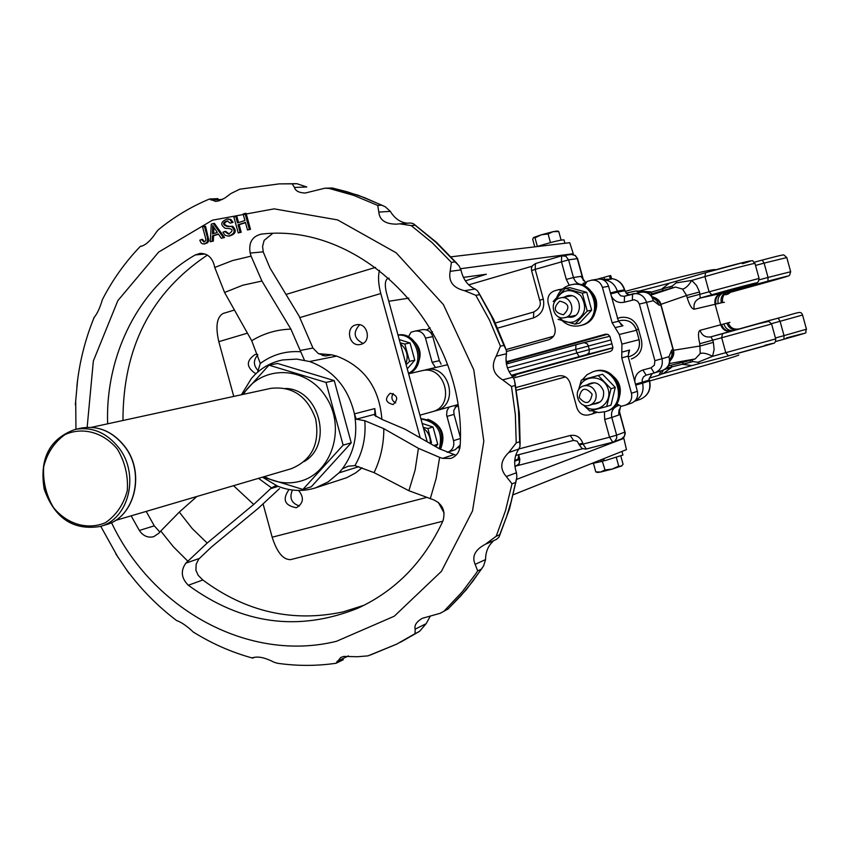 <?xml version="1.0" encoding="UTF-8"?>
<svg xmlns="http://www.w3.org/2000/svg" width="849" height="849" viewBox="0 0 849 849"><rect width="100%" height="100%" fill="white"/><g stroke="black" fill="none" stroke-linecap="round" stroke-linejoin="round"><path stroke-width="1.27" d="M669.405 283.173L640.475 290.761M647.904 293.117L672.259 286.049L676.048 282.919L677.046 281.008L669.32 283.195L661.933 288.872L663.356 290.464L675.464 287.058L650.727 295.197M638.83 291.122L650.631 291.844L647.118 292.756M731.233 331.11L710.942 336.83L722.457 333.699L721.682 337.732L712.757 340.152L710.942 336.83C705.625 337.711 701.985 335.546 700 330.346L721.597 324.562C723.497 329.603 726.946 331.715 731.955 330.908L731.233 331.11C726.139 331.938 722.637 329.837 720.727 324.796L715.102 304.292L694.206 309.216C693.251 303.74 695.278 300.015 700.287 298.031L699.544 291.982L686.576 295.463L682.532 289.074L675.464 287.058M729.482 290.485L714.55 294.412L729.482 290.485M748.425 285.402L721.629 293.298L728.729 291.727C723.794 293.648 721.767 297.246 722.669 302.499L715.102 304.292C714.168 298.975 716.11 295.367 720.897 293.467L700.287 298.031L711.77 294.773L709.042 291.663L704.914 276.604C726.564 270.29 757.382 262.245 754.984 263.508L759.059 278.345M762.285 283.269L748.234 286.973L762.285 283.269M676.048 282.919L691.755 280.425C688.571 285.614 685.493 288.49 682.532 289.074M720.897 293.467L721.629 293.298C716.917 295.176 715.028 298.774 715.972 304.08M721.597 324.562L729.885 322.365M666.263 368.296L690.555 362.194L690.014 360.475L695.182 358.947L700.213 353.513L699.809 343.707C697.974 336.13 698.037 331.672 700 330.346M651.936 296.683L657.497 299.495L660.978 304.664C660.299 300.917 657.264 298.232 651.883 296.609M669.808 361.048L673.013 355.827L673.289 349.544L661.031 304.865L659.259 305.279L653.337 300.726C651.491 294.454 647.426 291.61 641.144 292.205C646.078 291.727 649.634 293.149 651.788 296.481L651.788 296.481M585.513 282.324L580.854 276.36L585.598 282.25M629.534 294.794L626.615 293.786L624.408 289.838C622.296 283.354 618.008 279.597 611.567 278.557M651.788 296.492L653.337 300.726L639.35 304.059L637.695 301.278L634.267 299.739L624.312 302.212C618.613 303.369 614.273 301.331 611.269 296.078M632.399 299.92L632.537 293.934L633.46 293.712C639.838 293.064 644.179 295.877 646.492 302.17L661.997 358.734L668.948 356.697L669.787 361.228C669.596 365.686 667.123 368.763 662.369 370.461C668.396 367.872 670.593 363.276 668.948 356.697L671.771 349.968L671.952 355.275L669.829 360.072M661.997 370.567L654.239 372.966L651.013 367.829L642.895 370.015L646.142 375.141L654.229 372.976M652.287 373.496L648.976 379.163L651.82 373.783M620.63 406.395L618.741 412.02L618.847 414.97L611.789 417.443C610.771 411.935 612.691 408.093 617.552 405.928L618.03 405.78M519.132 454.597L518.007 459.118L518.983 454.639M585.173 282.706L583.104 283.301L583.337 284.15L584.42 284.256M608.362 279.65L610.346 279.183L604.52 279.279L604.085 277.336M610.739 279.247L611.662 278.928L610.739 279.247M621.181 317.356L617.382 318.354M553.516 336.257L506.121 349.544M619.855 317.653L620.587 317.473C629.236 316.39 635.158 320.137 638.352 328.712L641.451 340.024C643.086 349.353 639.7 355.678 631.316 359L631.72 358.883M455.075 407.021L457.929 406.247L455.085 407.011M516.425 390.307L565.519 376.935M604.042 277.538L601.792 277.91L602.217 279.448M601.792 277.91L597.229 279.225M610.643 275.617L611.545 278.928M610.622 275.564L609.688 275.829L610.611 279.194M610.335 279.172L609.423 275.819L603.989 277.326M672.259 286.049L671.941 287.991M663.122 373.592L692.031 365.526M661.233 374.165L663.196 373.571L671.389 367.511L671.559 365.112L668.269 365.908M764.769 345.373C788.838 339.112 757.149 348.27 728.527 355.827L691.988 365.537L682.638 364.37L692.975 361.547L697.825 362.3L712.576 356.315C707.196 353.492 703.078 352.568 700.213 353.513M733.748 330.579L748.68 326.472L733.748 330.579M778.151 318.184L780.082 321.293L802.57 315.032C800.427 310.023 799.822 312.75 770.234 320.222L736.582 329.667M766.647 321.293L780.709 317.42L766.647 321.293M737.548 329.2L738.948 328.934C733.716 329.815 730.14 327.756 728.23 322.779M699.809 343.707L712.757 340.152L713.362 342.37L700.414 345.936L673.469 350.287M691.702 360.029L692.975 361.547M715.452 269.791C715.049 268.295 684.941 275.49 625.14 291.377M649.665 380.957C709.318 364.391 739.044 355.71 738.821 354.924M516.425 390.296L565.508 376.924M621.033 317.388L617.403 318.407M553.452 336.331L506.142 349.597M511.777 375.746L612.914 347.899M506.535 351.539L548.592 339.759C553.866 337.669 555.978 333.657 554.938 327.725L548.157 302.944C547.117 297.012 549.229 292.969 554.514 290.825L558.483 289.7L561.168 290.305M515.937 387.547L558.504 375.927C564.097 375.014 567.96 377.381 570.093 383.016L576.885 407.807C579.007 413.442 582.881 415.819 588.516 414.949L592.358 413.93L594.544 411.882M616.629 403.678L621.256 406.289L625.511 405.143C630.51 402.893 632.494 398.934 631.454 393.267L621.755 357.896L621.924 344.121L619.282 334.485L615.101 327.629L622.954 325.783L620.555 324.042M612.118 322.737L618.507 321.283L608.574 286.283L602.429 287.387L612.118 322.737L615.101 327.629M602.429 287.387C600.53 282.155 596.943 279.746 591.668 280.17L587.041 281.443L584.388 286.007M441.087 364.189L439.368 360.687L432.788 336.639L425.487 338.093L432.12 362.332L435.495 367.543M425.487 338.093C423.619 332.925 420.17 330.59 415.119 331.068L410.98 332.224L408.528 336.692M454.608 449.949L447.221 452.337M447.932 452.135C452.697 450.044 454.565 446.213 453.546 440.663L446.627 414.981L446.998 410.672L449.1 407.064M513.528 378.049L610.569 351.359L612.214 350.032L612.904 347.528L609.996 336.607L608.372 334.633L605.549 334.166L507.086 361.547M621.755 357.896L628.069 356.156L637.376 391.325L631.454 393.267M625.511 405.143L631.476 403.116C636.442 400.887 638.406 396.961 637.376 391.325M608.574 286.283C606.695 281.083 603.13 278.695 597.898 279.119L591.668 280.17M457.038 404.856L453.748 410.47L454.045 414.365L460.296 437.214M455.043 449.821L460.179 445.078M432.788 336.639C430.931 331.513 427.493 329.189 422.484 329.656L415.119 331.068M628.069 356.156L629.608 350.064L621.829 352.155M618.507 321.283L622.954 325.783M439.294 448.686C443.316 431.844 437.203 421.942 420.955 418.982M440.26 449.217C445.035 431.101 438.572 420.924 420.871 418.684M591.212 410.64L598.725 412.55L605.698 411.574C629.576 404.602 616.799 363.807 593.196 371.629L587.02 374.706L582.297 379.821M605.698 411.574L606.929 411.149C630.775 404.188 618.019 363.468 594.449 371.278L593.196 371.629M562.197 320.678C567.334 325.294 573.192 326.971 579.761 325.708L580.758 325.454C604.35 319.967 595.425 279.491 571.759 284.638C564.712 286.092 559.756 290.252 556.88 297.118M579.761 325.708L582.032 325.167C605.592 319.691 596.677 279.279 573.043 284.415L571.759 284.638M607.215 372.127C620.354 379.397 623.591 389.755 616.936 403.201M570.411 359.021L578.922 356.729L570.411 359.021M511.459 375.332L515.725 374.197L511.501 375.385M585.598 286.622C597.876 295.293 599.956 305.958 591.827 318.63M408.486 373.358C425.88 364.868 417.22 333.211 398.032 335.153M408.581 373.709C428.204 366.195 418.589 331.057 397.99 335.005M408.602 373.804L421.645 370.769C445.29 364.157 456.04 406.257 432.12 411.786L419.915 415.182M434.083 411.118L436.099 410.683C459.935 405.164 449.227 363.234 425.667 369.835L423.683 370.419M505.993 360.337L508.487 363.446L506.354 364.041L575.94 344.726M506.344 363.977L508.487 363.446M406.671 336.024C421.698 344.694 424.107 356.039 413.898 370.047M427.917 419.257C441.894 424.967 446.096 434.996 440.504 449.344M573.277 253.755L569.743 242.697L451.074 256.812M468.69 284.871L532.111 266.225M569.743 242.697L573.298 253.819L571.897 254.424M572.778 253.777L460.572 268.698M389.097 278.196L387.823 278.419C385.053 280.149 384.586 284.914 386.422 292.703L427.196 441.788M408.857 298.148L388.768 301.278M465.305 280.902L486.371 274.216L463.374 277.4M379.503 270.332C377.89 276.307 378.314 284.044 380.787 293.531L420.244 437.84M223.669 313.302L223.085 313.472C216.771 317.144 215.349 326.536 218.809 341.669L233.751 396.419M263.137 504.115L272.168 537.205C276.997 552.306 283.131 559.778 290.57 559.629L291.016 559.512M393.204 393.469C390.89 397.417 391.697 400.579 395.613 402.935M292.417 490.043C289.127 498.013 291.462 503.319 299.432 505.951M359.605 324.774C352.728 332.468 353.884 338.677 363.043 343.421M257.799 354.946C253.066 360.294 253.289 365.632 258.457 370.949M393.14 404.527L393.066 404.548C385.457 402.479 384.501 398.722 390.2 393.267C397.714 395.316 398.69 399.062 393.14 404.527M298.54 490.446C304.229 497.429 303.592 503.128 296.651 507.553L296.163 507.702C284.542 505.463 282.165 499.403 289.021 489.512M361.016 344.312L360.284 344.492C348.748 347.209 344.885 326.324 356.644 324.753C367.564 322.333 371.894 341.712 361.016 344.312M255.836 373.783C246.093 367.288 245.87 360.836 255.167 354.447L257.608 354.383M438.349 502.396L444.091 512.998M517.264 465.666L582.658 448.739M622.19 438.572L623.845 438.286L626.456 449.63L623.856 438.339M513.327 494.712L626.456 449.63M516.51 479.43L623.421 438.54M535.008 237.847L541.248 234.823L533.596 237.497L535.008 237.847L537.353 246.443M533.554 237.518L532.705 239.333L534.764 246.857M548.093 233.942L553.145 231.66L557.411 231.013L558.769 231.544L553.145 231.66L541.248 234.823L548.093 233.942L550.46 242.602M558.769 231.544L561.093 240.044M597.696 472.437L600.678 472.023L595.796 471.927L593.472 463.427M604.997 469.953L612.15 469.115L600.678 472.023L604.997 469.953L602.323 461.23M595.796 471.927L597.908 472.5M621.924 465.804L612.15 469.115L618.709 466.112L621.192 466.281L623.081 464.297L620.81 456.019M618.709 466.112L616.332 457.441M604.435 460.657L602.588 461.166M591.127 463.713L601.612 461.516L603.469 460.328M601.612 461.516L600.561 459.956M602.472 459.192L605.146 460.593L622.943 455.022L621.956 451.424M564.925 243.27L563.98 239.843C560.478 239.864 551.436 242.124 536.855 246.613M91.459 427.334L270.767 388.375C292.343 385.913 307.306 396.09 315.637 418.907C320.073 443.539 311.944 460.137 291.281 468.701L115.262 520.511M235.714 216.325L237.508 222.905L244.915 220.538L243.122 213.959L246.104 213.29L250.476 229.304L247.494 229.983L245.435 222.417L238.017 224.773L239.131 224.698L241.19 232.244L238.219 232.923L233.846 216.93L236.818 216.262L238.548 222.565M245.499 222.671L239.131 224.698M227.702 218.989L230.843 219.424L233.093 222.342L230.217 223.138L227.192 220.952C218.957 223.425 226.757 227.797 231.289 226.237C235.873 230.673 234.897 233.963 228.339 236.107L225.059 235.322L222.905 232.191L225.728 231.363L229.124 234.016M227.734 220.952C219.976 224.338 228.668 227.256 232.679 226.237C236.945 230.769 235.873 234.037 229.463 236.022L228.901 236.043M213.343 223.489L214.468 223.414L224.529 237.518L221.281 238.282L218.352 233.963L212.42 235.852L212.218 241.148L213.343 241.063L210.255 241.774L211.284 224.147L213.343 223.489L223.404 237.603L224.529 237.518M218.501 234.186L213.545 235.767L213.343 241.063M430.252 498.809L436.131 478.507L439.644 457.378L418.419 448.325L383.812 428.66C383.844 444.388 380.596 459.044 374.069 472.628L408.889 490.722L433.202 499.668C442.594 503.892 445.831 511.024 442.902 521.042C423.938 561.805 395.538 590.883 357.705 608.287C298.37 631.996 241.912 624.323 188.34 585.258C181.272 578.222 180.434 570.846 185.825 563.152L207.177 543.052L253.713 504.455L233.539 485.692M131.149 515.831L139.332 530.455C143.141 536.006 147.949 538.075 153.743 536.674L158.943 533.161L160.758 531.007L173.472 546.883L187.756 561.115M439.644 457.378L442.584 458.364L450.925 458.407C456.571 456.2 459.649 451.848 460.169 445.354C467.056 329.242 363.743 222.236 262.118 234.037L261.428 234.091C252.185 236.319 248.439 242.655 250.179 253.076L251.081 256.143L232.52 260.569L214.755 267.456L213.99 264.379C211.603 257.014 206.965 253.352 200.077 253.395L195.291 254.933C139.289 287.036 105.18 354.532 107.643 423.821M204.386 243.896L207.57 242.835L208.886 240.532L205.543 226.269L204.407 226.343L207.527 237.826L207.315 241.912L205.214 243.642L202.603 243.886L201.001 242.825L199.78 240.182L202.529 239.312L204.429 241.88M358.745 466.706L338.942 472.882L342.423 468.775C354.097 452.952 358.108 434.646 354.436 413.866L356.293 419.194L364.805 420.722L383.812 428.66M318.471 353.651L331.619 354.797L336.66 356.102L309.567 361.525C333.148 370.005 348.111 387.452 354.436 413.866L374.802 408.581L374.855 414.28L356.293 419.194M309.567 361.525L296.63 359.095L282.696 359.944C272.221 362.056 263.052 366.874 255.178 374.409L251.548 378.261L241.424 394.753M262.479 477.18L277.496 486.095C290.114 491.178 302.743 491.794 315.382 487.92L328.032 481.988L338.942 472.882M315.382 487.92L346.827 477.658L355.54 472.957L362.12 467.81M381.901 419.427C379.365 387.781 364.285 366.672 336.66 356.102M370.313 655.057L396.716 644.126L367.978 655.863L357.567 656.733L343.845 656.404L340.714 657.497L336.077 663.26C316.422 666.104 296.779 666.083 277.156 663.218L273.898 662.156C265.355 657.773 258.595 656.245 253.639 657.551L251.665 657.837M440.705 613.052L448.092 608.913L440.238 613.286L422.25 618.327C416.53 621.733 414.174 625.342 415.161 629.141L415.076 633.641L396.716 644.126L419.618 631.274L426.124 623.707L430.241 616.3M496.315 539.465L498.862 537.343L499.69 534.721L496.187 536.25L485.31 544.305C475.079 549.727 471.683 556.413 475.143 564.352L477.69 570.868L475.61 574.009L462.132 591.944L444.43 610.718M499.69 534.721L506.609 516.648L511.13 501.706L516.882 477.096L516.468 472.734C513.486 463.586 514.292 455.669 518.909 448.983L520.055 446.192L519.662 441.745L516.213 442.923L508.774 452.517C500.337 460.699 499.52 468.701 506.312 476.533L512.011 483.834L505.505 510.663L496.187 536.25M519.662 441.745L518.452 409.568L514.462 380.055L512.902 377.168C507.15 370.408 505.017 362.608 506.492 353.757L506.354 350.414L503.956 345.373L500.443 346.159L496.187 356.187C490.86 366.068 493.025 373.963 502.672 379.874L511.491 386.507L515.354 414.662L516.213 442.923M503.956 345.373L491.221 315.701L477.552 290.814L475.132 289.021C467.788 285.731 463.066 279.363 460.954 269.897L459.022 265.801L455.096 261.906L451.403 262.373L450.161 271.351C448.261 281.412 453.037 287.864 464.488 290.687L475.811 295.303L489.449 319.999L500.443 346.159M407.467 223.202C400.452 222.544 394.743 218.596 390.317 211.348L385.191 206.732L381.689 205.193L377.741 205.426L378.813 212.101C379.567 220.135 385.499 224.147 396.6 224.147L399.646 223.828L411.203 225.579L432.194 242.718L451.403 262.373M294.476 187.459L306.776 186.982L296.97 183.713L292.183 183.851L294.476 187.459C295.42 190.929 299.018 192.787 305.269 193.031L324.774 188.234L328.988 188.393L353.693 195.366L377.741 205.426M93.645 318.142L94.143 317.452C97.306 313.589 100.055 307.625 102.411 299.559C112.567 279.809 125.249 262.044 140.456 246.252L141.189 246.242C145.954 245.032 151.069 240.235 156.524 231.862L158.423 229.697C173.949 216.983 190.961 206.763 209.47 199.027L215.678 201.415L218.936 200.842L224.773 198.104L231.066 193.455L239.821 189.189L279.162 183.883L292.183 183.851M158.423 229.697L162.223 226.651M102.411 299.559L105.18 294.338M75.349 404.771L77.609 379.949M129.165 573.616L115.846 553.951M194.039 632.643L193.211 631.974C186.897 626 181.368 622.19 176.634 620.566L175.032 619.356M381.689 205.193L364.646 197.721L347.22 191.81L332.246 187.99L324.774 188.234M455.096 261.906L435.951 242.336L413.102 223.542L410.332 222.979L399.911 223.807M448.092 608.913L460.901 595.796L472.66 581.48L483.601 565.901L485.564 559.576C485.607 551.999 488.069 545.981 492.94 541.513M196.851 496.495L179.298 512.106L160.758 531.007M374.069 472.628L354.924 465.602C362.778 452.124 366.068 437.161 364.805 420.722M258.51 478.348L271.521 487.846L253.713 504.455M354.924 465.602L348.217 466.207L342.423 468.775M276.19 485.532L271.521 487.846M456.009 455.244L439.655 448.898L404.962 429.159L382.687 419.703L374.685 415.394L374.855 414.28M364.062 605.263L343.081 611.896C292.682 622.614 245.923 611.97 202.805 579.973L198.21 575.367L195.917 570.337L196.161 564.245L198.74 559.088L211.603 546.883L258.223 508.339L279.48 488.631M146.187 511.406L154.285 525.849L159.336 531.506M122.967 420.488C122.914 347.803 151.037 292.682 207.336 255.103M272.529 233.56L264.135 240.373L262.574 246.433L263.317 252.153L269.993 268.008L299.103 316.072L312.952 348.058L318.311 353.555L325.634 355.975L322.27 355.381M331.619 354.797L325.634 355.975M304.42 360.178L290.899 329.136L261.927 281.051L251.081 256.143M214.755 267.456L224.571 292.481L251.697 340.725L260.293 363.446L257.576 372.212M290.899 329.136C276.785 329.529 263.71 333.392 251.697 340.725M300.557 351.741C285.688 350.754 272.274 354.659 260.293 363.446M201.393 239.397L203.866 242.007L205.681 240.819L205.745 238.654L202.561 226.938L204.407 226.343M212.505 233.953L217.28 232.435L212.696 225.484L212.505 233.953M213.916 227.405L213.651 233.592M210.255 241.774L212.218 241.148M213.545 235.767L212.42 235.852M221.281 238.282L223.404 237.603M233.093 222.342L230.217 223.138M224.614 231.448L228.53 234.091C234.154 230.366 233.029 228.423 225.165 228.285C220.071 224.698 220.74 221.6 227.182 219L230.1 219.721L231.979 222.417M241.19 232.244L240.076 232.329L238.017 224.773M238.219 232.923L240.076 232.329M250.476 229.304L249.373 229.379L245 213.354M247.494 229.983L249.373 229.379M595.871 393.108C596.932 398.945 594.894 402.978 589.758 405.217C578.095 409.505 571.685 388.991 583.719 385.892C589.567 384.83 593.621 387.229 595.871 393.108M592.135 394.159C590.193 403.997 585.884 405.153 579.198 397.629C581.119 387.791 585.439 386.635 592.135 394.159M559.884 298.01L560.743 297.808C572.587 295.123 576.598 315.69 564.617 317.675C553.113 320.593 548.348 300.801 559.884 298.01M559.693 301.13C569.127 303.348 570.379 307.911 563.439 314.799C554.026 312.57 552.773 308.017 559.693 301.13M578.604 389.776L581.321 380.108L598.237 375.523L610.983 388.736L606.727 406.522L589.779 411.012L583.359 404.941M581.321 380.108L602.567 374.26L615.26 387.399L611.015 405.09L606.727 406.522M598.237 375.523L602.567 374.26M610.983 388.736L615.26 387.399M586.967 384.926C594.247 380.808 599.755 382.761 603.469 390.773C604.435 399.115 600.933 403.583 592.984 404.166M583.422 404.962C594.279 415.989 613.074 403.837 608.064 388.916C603.66 373.793 581.3 374.483 578.657 389.702M553.166 301.522L565.264 288.416L582.34 293.16L587.243 311.063L591.647 310.15L579.506 323.161L575.049 324.138L558.048 319.33M587.243 311.063L575.049 324.138M565.264 288.416L569.775 287.631L586.765 292.343L591.647 310.15M582.34 293.16L586.765 292.343M564.086 297.192L566.835 295.919C582.573 291.324 584.101 320.381 567.949 316.985M558.398 316.762C562.707 321.548 567.885 323.236 573.924 321.824C585.354 315.839 587.604 307.062 580.663 295.484C570.093 287.546 561.645 289.392 555.32 301.013M400.144 342.858L404.814 344.025L409.558 361.366L414.768 360.22L407.255 368.88M409.558 361.366L406.14 364.783M404.814 344.025L410.046 342.975L414.768 360.22M399.242 339.589L410.046 342.975M405.864 363.797C408.645 355.827 406.82 349.172 400.41 343.834M242.368 394.541L268.974 365.155L326.005 382.443L343.134 445.152L351.242 442.828L311.243 486.795L302.902 489.438L262.819 477.074M343.134 445.152L302.902 489.438M268.974 365.155L277.57 363.468L334.241 380.607L351.242 442.828M326.005 382.443L334.241 380.607M285.497 388.471C319.468 388.927 333.753 444.855 304.154 461.548M264.421 476.607C275.819 482.816 287.556 484.408 299.623 481.383C331.938 473.466 346.434 427.408 325.804 396.695C305.958 365.41 261.322 364.571 243.398 394.318M433.754 445.534L437.755 444.282L435.76 446.67M423.237 427.334L427.917 428.522L433.032 427.015L437.755 444.282M422.176 423.449L433.032 427.015M427.917 428.522L431.504 442.828M430.241 443.528C430.666 437.203 428.416 432.13 423.513 428.321M639.435 292.544L636.177 290.952L626.169 293.096L635.392 291.08M699.544 291.982L696.562 285.476L691.755 280.425L704.914 276.604L705.636 272.678L677.046 281.008L705.699 272.656C734.098 264.336 766.169 256.557 742.355 263.721M762.19 260.091L754.347 262.203L762.19 260.091M663.356 290.464L652 293.796L650.631 291.844M727.72 292.756C731.297 291.525 731.636 291.175 728.729 291.727L767.974 281.136C796.213 273.696 793.656 274.673 760.311 284.075L729.482 292.576L760.311 284.075C788.488 276.18 788.933 275.967 789.549 275.256L790.674 271.722L768.037 277.443L764.1 263.116L786.79 257.565L790.663 271.669M786.768 257.502L783.935 255.018C783.563 254.817 783.362 254.445 762.222 260.081L764.1 263.116L755.514 265.429M759.155 279.852L768.037 277.443L767.974 281.136M722.276 293.075L748.383 285.413C761.033 281.688 756.162 282.887 758.38 281.635L759.08 278.408L687.181 297.681C689.473 305.152 691.808 308.994 694.206 309.216M670.254 288.469L669.85 286.739L661.933 288.872M748.319 285.434C772.197 278.504 740.232 286.654 711.77 294.773M723.401 292.714L722.87 293.022C718.838 295.25 717.288 298.71 718.201 303.401M727.147 291.61L726.139 292.3C722.011 294.539 720.408 297.999 721.31 302.668M737.972 288.448L737.59 289.371M729.482 292.576L727.36 293.16L729.482 292.576M729.726 292.512C730.055 293.085 728.729 293.86 725.757 294.815L727.71 294.147L726.033 294.465M724.388 302.34L722.669 302.499M687.181 297.681L686.576 295.463L660.893 304.367M669.341 363.563L695.182 358.947M669.797 361.165C673.384 357.27 674.562 353.471 673.353 349.756L671.771 349.968M671.559 365.112L690.014 360.475M649.899 294.423L652 293.796M577.564 258.616L575.208 255.369L571.303 254.477L575.006 255.39L577.575 258.658L583.613 280.69M569.276 285.232L566.294 279.395L561.433 261.662L561.677 255.836L565.827 256.26L568.597 259.847L577.278 258.637L583.189 280.223M602.907 279.703C610.113 280.181 614.931 284.001 617.361 291.165L624.673 289.827C622.572 283.322 618.199 279.565 611.556 278.546M632.505 293.945L624.1 296.312L620.619 295.823L617.616 292.109L624.928 290.751L624.673 289.827M652.488 297.617L656.723 300.642L659.259 305.279M660.798 304.897L673.066 349.618M648.976 379.163L649.145 380.055L642.322 382.22L642.173 379.694L643.457 376.871L645.983 375.194L654.653 372.849C660.777 370.27 663.228 365.569 661.997 358.734L654.887 360.698L639.35 304.059M649.389 379.959L649.209 379.004M649.655 380.904C651.289 389.617 648.127 395.772 640.167 399.37C647.936 395.899 651.013 389.776 649.4 380.989L642.587 383.164C644.189 391.219 641.589 397.194 634.797 401.089M620.523 406.406L618.847 414.97M625.066 431.961L624.471 436.163L621.606 438.837L624.365 436.598L625.267 433.17L619.006 409.844M618.879 410.46L624.811 432.099L616.639 435.166L616.703 438.148L614.888 441.098L612.776 442.17L609.54 437.214L583.04 444.101L582.807 443.263L579.082 444.08M515.927 466.218L518.23 464.87L519.577 462.387L518.484 455.701M514.611 461.24L519.853 459.298L518.728 455.191M472.118 287.461L469.094 285.243M580.854 276.36L573.457 277.559L568.597 259.847L535.178 269.356L535.475 263.551L561.614 255.857M583.9 284.553L583.9 284.553C578.774 284.977 575.293 282.643 573.457 277.559L566.294 279.395M610.675 293.913L617.616 292.109L617.361 291.165L610.41 292.979M635.413 384.162L642.322 382.22L642.587 383.164L635.668 385.096M617.552 405.928L618.189 405.737L616.225 404.262M604.679 419.459L611.789 417.443L616.639 435.166L609.54 437.214L604.679 419.459L604.424 411.956M612.723 442.17L586.309 449.004L583.04 444.101L579.326 444.94L581.99 448.399L585.683 449.132L612.776 442.17L621.606 438.837M573.51 440.419L515.619 455.51L573.553 440.408L570.241 435.484C576.312 434.561 580.504 437.161 582.807 443.263M514.674 460.317L518.007 459.118M459.118 447.869L458.343 447.784M533.766 312.018L495.37 322.981L533.798 311.997L533.448 317.919L497.694 328.107M531.58 270.629L535.178 269.356L543.318 299.092C544.931 308.346 541.641 314.629 533.448 317.919M584.006 285.826L584.345 284.702M624.312 302.212L624.524 296.216M654.887 360.698L654.388 365.134L651.013 367.829M634.819 381.997C634.723 375.937 637.419 371.947 642.895 370.015M573.627 440.387L577.171 441.215L579.326 444.94M570.241 435.484L518.962 448.909M432.417 331.757L431.037 333.105M533.872 311.986L533.798 311.997C539.465 308.813 541.429 304.897 539.688 300.249L543.318 299.092M539.699 300.281L531.559 270.587L531.453 268.061L532.429 265.737L535.475 263.551L561.677 255.836L571.303 254.477M786.344 337.934C810.126 331.694 809.33 332.129 783.956 339.239L775.37 341.606L783.945 339.239L784.02 335.631L775.434 337.998M658.506 375.385L649.198 378.187L658.888 375.258L661.127 370.843M683.052 362.258L682.638 364.37M660.533 371.024L658.399 371.692M664.778 369.379L671.389 367.511M771.486 323.649L780.082 321.293L784.02 335.631L806.454 329.189C803.557 335.175 813.915 330.176 783.945 339.239M775.689 338.921C775.731 341.914 774.787 343.442 772.855 343.505L728.495 355.837L725.821 352.791L721.682 337.732L771.592 323.978L775.678 338.878L712.576 356.315L714.126 349.491L713.362 342.37M691.988 365.537L699.703 363.468L697.825 362.3M731.955 330.908L758.815 323.649L732.178 330.855M722.457 333.699L758.815 323.649M726.956 323.246C728.569 327.735 731.711 329.879 736.401 329.688L733.854 330.41M733.122 330.601C728.548 330.728 725.471 328.552 723.879 324.074M659.333 375.046L661.095 374.229L663.356 370.1M641.462 292.152L638.713 291.133L640.624 290.729M621.924 344.121L639.159 339.664C640.592 347.803 637.599 353.343 630.16 356.283L628.143 356.845L630.16 356.283C637.525 353.386 640.496 347.857 639.074 339.674L636.485 330.261C633.694 322.747 628.493 319.468 620.916 320.444C628.578 319.479 633.8 322.747 636.58 330.24L639.074 339.685M619.282 334.485L636.485 330.261M628.398 352.866L629.608 350.064M607.555 334.251L507.511 362.067L607.555 334.251M454.045 414.365L446.914 416.413M460.296 438.53L453.546 440.663M439.368 360.687L432.12 362.332M583.741 342.635L609.826 336.246L575.951 344.715L575.739 348.992L576.832 352.982L589.418 349.576L587.508 344.004L584.048 342.582L506.354 364.051M636.421 329.73L638.49 329.221L636.421 329.73M507.373 367.925L610.93 339.94M511.406 375.269L586.765 354.542L589.089 352.664L589.418 349.576L611.991 343.813M509.071 371.692L576.832 352.982L579.23 356.591M586.765 354.542L612.914 347.729M387.611 278.504L388.28 278.302M218.809 341.669L247.462 333.148M299.941 317.558L380.787 293.531M272.168 537.205L426.166 497.578M111.484 522.591C152.533 609.656 248.863 662.878 336.459 641.303L394.254 616.225L441.406 571.366L472.511 510.939L483.813 441.204L473.763 369.771L443.39 304.589L396.196 252.822L337.605 219.912L274.121 208.865L212.452 220.188L158.699 252.026L117.841 300.642L93.348 361.005L87.15 427.312M296.397 183.702L279.162 183.883M418.833 631.762L415.076 633.641M481.245 569.212L477.69 570.868M515.47 482.497L512.011 483.834M514.961 385.552L511.491 386.507M479.42 294.709L475.811 295.303M415.034 225.272L411.203 225.579M333.095 188.223L328.988 188.393M408.889 490.722L415.129 470.017L418.419 448.325M179.298 512.106L192.267 528.619L207.177 543.052M375.927 416.572L374.802 408.581M261.927 281.051L242.761 285.232L224.571 292.481M205.055 254.031L195.291 254.933M154.285 525.849L139.332 530.455M453.695 454.693L442.584 458.364M262.797 233.984L261.428 234.091M263.222 251.845L250.179 253.076M312.952 348.058L300.1 350.478M199.271 558.493L185.825 563.152M278.175 486.36L270.629 488.684M202.805 579.973L188.34 585.258M141.687 246.168L140.785 246.242M222.406 199.451L210.934 199.982M390.317 211.348L378.813 212.101M475.132 289.021L464.488 290.687M460.954 269.897L450.161 271.351M512.902 377.168L502.672 379.874M506.492 353.757L496.187 356.187M516.468 472.734L506.312 476.533M518.909 448.983L508.774 452.517M485.564 559.576L475.143 564.352M426.124 623.707L415.161 629.141M348.387 655.895L336.926 661.509M254.488 657.253L253.055 657.901M119.062 448.102C106.9 432.735 92.286 426.495 75.221 429.392C49.804 438.477 39.521 458.343 44.36 488.992C54.803 518.198 73.364 530.699 100.023 526.486C128.825 519.323 139.862 474.718 119.062 448.102M124.814 446.733C112.705 431.43 98.144 425.222 81.133 428.119L75.221 429.392C49.624 438.625 39.277 458.502 44.159 489.035C54.516 518.177 73.131 530.657 100.023 526.486L105.828 524.778C134.524 517.635 145.54 473.222 124.814 446.733M117.385 449.153C103.408 432.3 82.724 426.612 65.055 434.571C54.389 442.159 47.257 452.878 43.681 466.727C42.79 481.309 46.048 494.914 53.466 507.553C67.124 524.279 87.564 530.307 105.414 522.687C116.26 515.258 123.561 504.55 127.308 490.563C128.284 475.758 124.973 461.952 117.385 449.153M705.636 272.678L746.175 261.725C755.812 260.303 750.866 259.879 754.963 263.423M677.046 281.008L669.32 283.195M624.928 290.751L626.764 293.712M514.95 466.6L519.132 463.894L519.853 459.32M472.702 287.811L469.019 285.168M604.509 279.225L602.546 279.565M641.144 292.205L624.1 296.312M640.167 399.37L634.628 401.248M459.065 447.879L459.914 447.71M430.125 327.81L426.559 329.921M611.662 278.918L610.739 275.575M802.57 315.043L806.454 329.189M699.703 363.468L728.495 355.837M771.592 323.978L768.727 321.368L758.826 323.649M663.196 373.571L661.169 374.197M637.121 291.016L638.713 291.133M618.39 321.018L620.916 320.444M562.547 289L558.483 289.7M596.953 412.381L592.358 413.93M512.456 376.606L515.736 375.746M436.099 410.683L457.685 404.676M425.667 369.835L447.487 364.752M223.085 313.472L234.473 310.034M286.028 294.444L375.555 267.382M290.57 559.629L442.828 521.222M94.143 317.452C85.155 339.377 79.403 362.3 76.877 386.231M75.72 401.842L75.954 429.233M100.744 526.274L118.022 557.358M127.127 570.486C141.38 589.684 157.872 606.377 176.634 620.566M193.211 631.974C211.879 643.659 231.703 652.372 252.684 658.113M293.818 183.639L294.359 183.649M332.712 188.096L358.395 195.302L383.324 205.808M414.185 224.316L436.715 242.549L457.176 263.646M478.687 292.597L493.64 319.351L505.452 347.825M515.003 382.697L519.355 413.272L520.129 444.006M516.394 479.887L509.549 508.689L499.414 536.09M482.423 567.748L466.281 589.747L447.794 609.274M419.173 631.55L400.526 642.215M141.836 246.136L140.616 246.231M217.96 198.634L209.618 199.016M496.538 539.37L486.445 543.827M343.293 659.715L336.108 663.249M254.764 657.19L252.832 658.06M204.949 243.886L203.866 243.981M228.296 218.925L227.214 219M229.463 236.022L228.402 236.107M81.133 428.119C98.357 425.243 112.991 431.472 125.058 446.818C145.625 473.201 134.789 517.423 105.828 524.778M589.758 405.217L600.349 401.779M583.719 385.892L594.385 382.719M564.617 317.675L575.526 315.393M560.743 297.808L571.695 295.792"/></g></svg>
